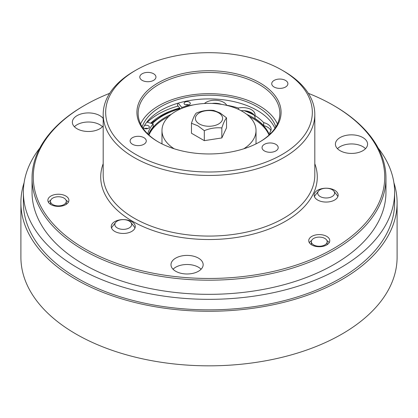 <?xml version="1.0" encoding="UTF-8"?>
<svg xmlns="http://www.w3.org/2000/svg" width="418" height="418" viewBox="0 0 418 418"><rect width="100%" height="100%" fill="white"/><g stroke="black" fill="none" stroke-linecap="round" stroke-linejoin="round"><path stroke-width="0.63" d="M218.624 112.85A13.611 7.858 180 0 1 218.624 123.963A13.611 7.858 180 0 1 199.376 123.963A13.611 7.858 180 0 1 199.376 112.85A13.611 7.858 180 0 1 218.624 112.85M197.886 125.813L204.303 130.667C210.134 128.258 215.975 127.354 221.833 127.955C223.395 123.08 224.957 119.71 226.53 117.834L220.114 112.98L213.697 110.425C207.866 109.819 202.025 110.723 196.167 113.137C194.605 114.997 193.043 118.367 191.47 123.258L197.886 125.813M191.47 123.258L191.47 133.243L204.303 140.652L221.833 137.94L226.53 127.819L226.53 117.834M204.303 140.652L204.303 130.667M221.833 137.94L221.833 127.955M174.196 148.787A47.025 27.149 180 0 1 161.975 130.531A47.025 27.149 180 0 1 191.005 105.451A47.025 27.149 180 0 1 242.252 111.334A47.025 27.149 180 0 1 256.025 130.531A47.025 27.149 180 0 1 243.804 148.787M256.025 130.531L256.025 142.658A47.025 27.149 180 0 1 255.973 143.912M162.027 143.912A47.025 27.149 180 0 1 161.975 142.658L161.975 130.531M148.949 135.056A61.874 35.723 180 0 1 168.658 116.58M249.342 116.58A61.874 35.723 180 0 1 252.754 118.409A61.874 35.723 180 0 1 269.051 135.056M148.646 134.779A61.874 35.723 180 0 1 171.218 114.365M246.782 114.365A61.874 35.723 180 0 1 252.754 117.395A61.874 35.723 180 0 1 269.354 134.779M147.862 128.551A3.093 1.787 0 0 0 144.586 128.551M143.332 127.668A3.093 1.787 0 0 0 144.038 128.3A3.093 1.787 0 0 0 147.408 128.687A3.093 1.787 0 0 0 149.32 127.035A3.093 1.787 0 0 0 148.411 125.771A3.093 1.787 0 0 0 144.456 125.572M204.454 103.507A12.373 7.143 180 0 1 223.625 102.316A12.373 7.143 180 0 1 226.687 105.242L226.687 105.378M238.412 109.349L238.412 108.032A12.373 7.143 180 0 1 251.427 109.688A12.373 7.143 180 0 1 255.048 114.741A12.373 7.143 180 0 1 254.98 115.509L254.98 118.54A62.12 35.864 0 0 1 263.685 125.64A12.373 7.143 180 0 1 267.52 127.145A12.373 7.143 180 0 1 270.864 130.682M241.092 110.686A12.373 7.143 180 0 1 244.117 110.676A12.373 7.143 180 0 1 251.427 112.719A12.373 7.143 180 0 1 254.249 115.248A12.373 7.143 180 0 1 254.98 117.003M263.685 125.64L263.685 122.61A12.373 7.143 180 0 1 267.52 124.115A12.373 7.143 180 0 1 271.146 129.167A12.373 7.143 180 0 1 269.835 132.365L269.835 134.314M185.555 104.897A3.093 1.787 180 0 1 188.831 104.897M185.007 104.646A3.093 1.787 180 0 1 184.103 103.382A3.093 1.787 180 0 1 186.01 101.731A3.093 1.787 180 0 1 189.38 102.117A3.093 1.787 180 0 1 190.289 103.382A3.093 1.787 180 0 1 188.377 105.033A3.093 1.787 180 0 1 185.007 104.646M274.96 128.284A68.186 39.365 0 0 0 257.216 110.43A68.186 39.365 0 0 0 191.172 100.268A68.186 39.365 0 0 0 143.04 128.284M275.87 126.868A68.186 39.365 0 0 0 257.216 106.736A68.186 39.365 0 0 0 189.229 96.898A68.186 39.365 0 0 0 142.13 126.868M251.568 112.803A68.061 39.297 0 0 0 248.543 111.481M179.714 107.99A68.061 39.297 0 0 0 150.684 123.206M146.222 128.279A68.061 39.297 0 0 0 145.851 128.807M180.508 108.931L177.535 105.409L177.535 103.34M147.335 122.26A71.776 41.439 180 0 1 178.089 106.067M140.579 123.963A70.846 40.901 180 0 1 259.097 105.649A70.846 40.901 180 0 1 277.421 123.963M259.531 142.026A70.846 40.901 0 0 0 279.846 113.356A70.846 40.901 0 0 0 259.097 84.431A70.846 40.901 0 0 0 181.887 75.564A70.846 40.901 0 0 0 138.154 113.356A70.846 40.901 0 0 0 158.469 142.026M198.445 258.125A16.088 9.29 0 0 0 180.91 256.114A16.088 9.29 0 0 0 170.983 264.693A16.088 9.29 0 0 0 175.696 271.261A16.088 9.29 0 0 0 193.226 273.278A16.088 9.29 0 0 0 203.158 264.693A16.088 9.29 0 0 0 198.445 258.125M201.1 269.244A16.088 9.29 0 0 0 198.445 267.222A16.088 9.29 0 0 0 173.042 269.244M362.866 137.564A16.088 9.29 0 0 0 345.336 135.552A16.088 9.29 0 0 0 335.403 144.132A16.088 9.29 0 0 0 340.116 150.699A16.088 9.29 0 0 0 357.651 152.716A16.088 9.29 0 0 0 367.579 144.132A16.088 9.29 0 0 0 362.866 137.564M365.52 148.683A16.088 9.29 0 0 0 362.866 146.661A16.088 9.29 0 0 0 337.467 148.683M103.194 118.503A16.088 9.29 0 0 0 99.813 115.634A16.088 9.29 0 0 0 82.283 113.623A16.088 9.29 0 0 0 72.351 122.202A16.088 9.29 0 0 0 77.064 128.77A16.088 9.29 0 0 0 103.194 125.902M102.467 126.748A16.088 9.29 0 0 0 99.813 124.731A16.088 9.29 0 0 0 74.409 126.748M115.551 222.512A8.433 4.87 0 0 0 116.831 227.658A8.433 4.87 0 0 0 125.426 229.2A8.433 4.87 0 0 0 130.944 222.512A8.433 4.87 0 0 0 121.063 219.8A8.433 4.87 0 0 0 115.551 222.512L112.285 226.723A12.002 6.928 0 0 0 111.533 228.035M131.733 221.618A12.002 6.928 0 0 0 118.655 220.119A12.002 6.928 0 0 0 111.24 226.519A12.002 6.928 0 0 0 114.757 231.42A12.002 6.928 0 0 0 127.84 232.925A12.002 6.928 0 0 0 135.249 226.519A12.002 6.928 0 0 0 131.733 221.618M334.63 190.232A12.002 6.928 0 0 0 321.546 188.732A12.002 6.928 0 0 0 314.137 195.133A12.002 6.928 0 0 0 317.654 200.034A12.002 6.928 0 0 0 330.737 201.533A12.002 6.928 0 0 0 338.146 195.133A12.002 6.928 0 0 0 334.63 190.232M318.448 191.125A8.433 4.87 0 0 0 320.183 196.554A8.433 4.87 0 0 0 330.925 197.124A8.433 4.87 0 0 0 333.841 191.125A8.433 4.87 0 0 0 332.106 189.667A8.433 4.87 0 0 0 318.448 191.125L315.182 195.337A12.002 6.928 0 0 0 314.43 196.648M84.744 248.752A175.727 101.454 0 0 0 333.256 248.752A175.727 101.454 0 0 0 333.256 105.273L334.134 105.775A176.96 102.17 180 0 1 334.134 105.78A176.96 102.17 180 0 1 385.96 178.021A176.96 102.17 180 0 1 276.721 272.411A176.96 102.17 180 0 1 83.866 250.267A176.96 102.17 180 0 1 32.04 178.021A176.96 102.17 180 0 1 83.866 105.78L84.744 105.273A175.727 101.454 0 0 0 84.744 248.752M32.04 178.021L32.04 192.165A176.96 102.17 0 0 0 83.866 264.411A176.96 102.17 0 0 0 276.721 286.56A176.96 102.17 0 0 0 385.96 192.165L385.96 178.021M65.825 196.016A10.518 6.071 0 0 0 54.361 194.699A10.518 6.071 0 0 0 47.871 200.311A10.518 6.071 0 0 0 50.949 204.606A10.518 6.071 0 0 0 62.413 205.922A10.518 6.071 0 0 0 68.907 200.311A10.518 6.071 0 0 0 65.825 196.016M50.709 200.201A10.518 6.071 0 0 0 48.467 202.333M326.693 236.374A10.518 6.071 0 0 0 315.229 235.057A10.518 6.071 0 0 0 308.735 240.669A10.518 6.071 0 0 0 311.818 244.958A10.518 6.071 0 0 0 323.281 246.275A10.518 6.071 0 0 0 329.776 240.669A10.518 6.071 0 0 0 326.693 236.374M311.577 240.559A10.518 6.071 0 0 0 309.336 242.686M283.817 71.17L283.817 71.17A105.806 61.085 180 0 1 314.806 114.365A105.806 61.085 180 0 1 249.489 170.8A105.806 61.085 180 0 1 134.183 157.56A105.806 61.085 180 0 1 103.194 114.365A105.806 61.085 180 0 1 134.183 71.17L135.934 70.161A103.33 59.659 0 0 0 135.934 154.529A103.33 59.659 0 0 0 282.066 154.529A103.33 59.659 0 0 0 282.066 70.161L283.817 71.17L282.066 70.161A103.33 59.659 0 0 0 135.934 70.161M158.03 141.77L158.03 141.77A72.084 41.617 180 0 1 158.03 82.916A72.084 41.617 180 0 1 259.97 82.916A72.084 41.617 180 0 1 259.97 141.77A72.084 41.617 180 0 1 158.03 141.77M275.833 144.335A8.078 4.666 0 0 0 267.029 143.322A8.078 4.666 0 0 0 262.044 147.632A8.078 4.666 0 0 0 264.411 150.929A8.078 4.666 0 0 0 273.215 151.943A8.078 4.666 0 0 0 278.2 147.632A8.078 4.666 0 0 0 275.833 144.335M153.589 73.756A8.078 4.666 0 0 0 144.785 72.748A8.078 4.666 0 0 0 139.8 77.053A8.078 4.666 0 0 0 142.167 80.355A8.078 4.666 0 0 0 150.971 81.364A8.078 4.666 0 0 0 155.956 77.053A8.078 4.666 0 0 0 153.589 73.756M143.907 137.668A8.078 4.666 0 0 0 135.103 136.66A8.078 4.666 0 0 0 130.113 140.97A8.078 4.666 0 0 0 132.48 144.267A8.078 4.666 0 0 0 141.284 145.276A8.078 4.666 0 0 0 146.269 140.97A8.078 4.666 0 0 0 143.907 137.668M285.52 80.423A8.078 4.666 0 0 0 276.716 79.41A8.078 4.666 0 0 0 271.731 83.72A8.078 4.666 0 0 0 274.093 87.017A8.078 4.666 0 0 0 282.897 88.031A8.078 4.666 0 0 0 287.887 83.72A8.078 4.666 0 0 0 285.52 80.423M337.854 196.648A12.002 6.928 0 0 0 337.101 195.337L333.841 191.125M53.567 197.693A7.921 4.572 0 0 0 50.468 201.319A7.921 4.572 0 0 0 54.889 205.421A7.921 4.572 0 0 0 63.212 204.945A7.921 4.572 0 0 0 66.31 201.319A7.921 4.572 0 0 0 61.89 197.218A7.921 4.572 0 0 0 53.567 197.693M316.227 245.904A7.921 4.572 0 0 0 327.174 241.677A7.921 4.572 0 0 0 322.283 237.45A7.921 4.572 0 0 0 311.337 241.677A7.921 4.572 0 0 0 316.227 245.904M378.196 148.087A185.623 107.17 180 0 1 394.623 192.165A185.623 107.17 180 0 1 392.716 207.495A185.623 107.17 180 0 1 195.692 299.063A185.623 107.17 180 0 1 23.377 192.165A185.623 107.17 180 0 1 25.284 176.84A185.623 107.17 180 0 1 39.804 148.087M23.377 192.165L23.377 202.678A185.623 107.17 0 0 0 195.692 309.571A185.623 107.17 0 0 0 392.716 218.003A185.623 107.17 0 0 0 394.623 202.678L394.623 192.165M24.092 182.75A188.1 108.596 0 0 0 20.9 202.678A188.1 108.596 0 0 0 75.992 279.464A188.1 108.596 0 0 0 280.985 303.008A188.1 108.596 0 0 0 397.1 202.678A188.1 108.596 0 0 0 393.908 182.75M20.9 202.678L20.9 257.237A188.1 108.596 0 0 0 75.992 334.029A188.1 108.596 0 0 0 280.985 357.568A188.1 108.596 0 0 0 397.1 257.237L397.1 202.678M134.957 228.035A12.002 6.928 0 0 0 134.204 226.723L130.944 222.512M329.175 242.686A10.518 6.071 0 0 0 326.933 240.559M68.306 202.333A10.518 6.071 0 0 0 66.065 200.201M334.134 105.78L333.256 105.273A175.727 101.454 0 0 0 308.327 93.318M109.673 93.318A175.727 101.454 0 0 0 84.744 105.273M212.062 103.439A12.373 7.143 180 0 1 221.472 104.354M146.817 122.113L153.166 123.9L153.166 126.936A62.12 35.864 0 0 0 148.463 134.601M153.166 123.9A62.12 35.864 0 0 0 147.69 133.849M193.607 104.876A62.12 35.864 0 0 0 181.767 107.389L181.767 108.398M238.412 108.032A62.12 35.864 0 0 0 226.687 105.242M263.685 122.61A62.12 35.864 0 0 0 254.98 115.509M270.31 133.849A62.12 35.864 0 0 0 269.835 132.365M181.767 107.389L178.183 103.147M103.194 114.365L103.194 174.99A105.806 61.085 0 0 0 134.183 218.186A105.806 61.085 0 0 0 249.489 231.426A105.806 61.085 0 0 0 314.806 174.99L314.806 114.365M314.806 163.72A108.283 62.517 180 0 1 260.895 231.88A108.283 62.517 180 0 1 132.433 221.216A108.283 62.517 180 0 1 103.194 163.72M180.247 108.623A65.589 37.866 0 0 0 152.272 123.65M254.249 115.248A65.589 37.866 0 0 0 244.117 110.676M50.468 204.308L50.468 201.319M327.174 244.661L327.174 241.677M311.337 244.661L311.337 241.677M66.31 204.308L66.31 201.319M252.958 113.795L246.641 111.005M179.871 108.178L163.673 114.501L151.128 123.331M146.713 128.305L146.337 128.822"/></g></svg>

